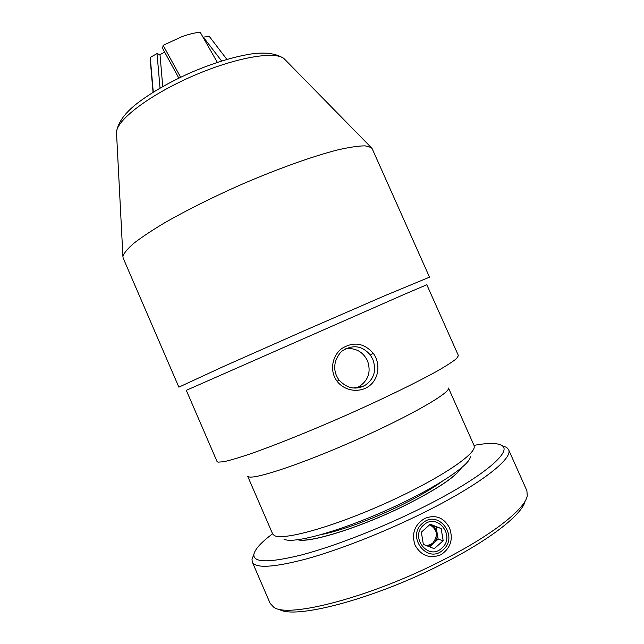 <?xml version="1.0" encoding="UTF-8"?>
<svg xmlns="http://www.w3.org/2000/svg" width="644" height="644" viewBox="0 0 644 644"><rect width="100%" height="100%" fill="white"/><g stroke="black" fill="none" stroke-linecap="round" stroke-linejoin="round"><path stroke-width="0.97" d="M180.602 77.256L163.149 45.313L182.212 36.547C188.853 34.212 194.842 32.764 200.163 32.2L217.334 62.379M178.823 78.117L162.618 48.381L163.149 45.313M226.897 59.401L209.276 36.394L203.311 37.135L221.625 60.995M150.173 59.208L150.253 57.405L157.031 53.597L159.994 54.676L164.631 52.075M162.747 86.538L159.994 54.676M157.031 53.597L160.026 88.099M153.28 92.148L150.253 57.405M353.62 387.93L364.198 385.893C373.987 379.574 376.837 370.686 372.763 359.215L370.332 355.013C362.508 345.933 353.492 344.363 343.276 350.312L343.268 350.312C340.724 351.56 338.221 354.989 335.766 360.592C333.697 367.7 334.751 374.116 338.929 379.847L337.182 381.385C329.334 371.322 331.966 355.866 341.763 348.557C353.443 341.368 363.916 342.914 373.182 353.202C380.636 363.168 379.099 378.269 369.616 385.659C360.27 393.202 344.854 391.415 337.182 381.385M355.947 387.994L358.571 386.899C368.344 380.685 371.306 371.934 367.466 360.648C362.789 351.632 355.552 347.68 345.772 348.782M247.892 476.415L248.769 476.834C255.515 479.426 304 463.181 357.259 439.466C410.55 415.783 450.156 392.896 448.482 388.115M217.068 461.555L218.002 462.151L223.677 461.748C229.948 460.363 238.795 457.755 250.218 453.915C275.012 445.262 311.06 430.764 347.696 414.583C384.194 398.338 417.199 382.23 437.453 370.944C446.517 365.712 452.893 361.59 456.58 358.571L458.415 355.609L426.811 284.753L403.917 294.517L186.301 390.328L217.068 461.555M247.707 476.327L272.605 533.828L274.135 535.414C282.064 540.791 329.47 528.112 381.651 505.041C433.871 482.026 473.96 456.097 474.242 447.121L474.016 445.415L448.498 388.05M283.843 539.076C291.724 544.236 335.991 532.612 384.267 511.256C432.575 489.963 469.887 465.588 470.37 456.749M372.224 148.804L371.177 147.484L365.148 145.858C358.684 145.874 349.668 147.194 338.116 149.81C313.097 156.114 276.872 169.05 239.697 185.231C211.401 197.853 186.502 210.306 165.009 222.574C152.105 230.286 141.712 237.185 133.831 243.271C127.512 248.769 123.881 253.164 122.915 256.465L123.149 258.059L178.863 387.149L223.178 366.645L303.413 331.105L384.009 296.039L429.484 277.17M415.026 545.154C411.371 533.61 414.615 524.699 424.742 518.42C435.553 514.315 443.813 517.462 449.528 527.863C453.489 539.374 450.575 548.358 440.786 554.814C429.701 558.976 421.12 555.756 415.026 545.154M461.346 467.987C455.55 476.963 436.632 489.512 404.617 505.621C360.471 527.525 309.233 543.407 297.802 539.777M460.975 468.301C454.946 477.276 436.133 489.714 404.529 505.604C360.841 527.275 310.062 543.093 298.285 539.712M474.008 445.382C488.063 442.766 497.321 442.814 501.789 445.519C513.349 451.533 480.657 479.007 419.445 509.058C379.485 528.78 333.181 546.676 301.126 555.048C268.757 562.969 253.012 562.727 253.889 554.339C254.919 549.219 261.158 542.377 272.597 533.796M502.666 445.865L506.667 447.427L508.51 449.528C513.88 458.101 479.973 484.916 422.464 513.244C383.856 532.355 339.259 549.831 306.673 558.855C273.611 567.541 255.483 568.596 252.295 562.003L251.997 559.217L253.551 555.217M441.293 481.978C431.681 488.973 418.471 496.629 401.647 504.936C373.552 518.782 340.555 530.873 321.678 534.48M525.182 500.96C522.662 513.896 491.05 539.189 443.394 563.395C374.172 599.242 293.173 620.083 278.86 609.087M508.51 449.528L526.889 490.704L527.267 495.808C525.222 508.784 492.684 534.858 443.08 560.006C371.153 597.189 287.369 618.715 273.66 607.131L270.158 603.404L252.295 562.003M429.693 524.691L430.82 525.053C434.273 526.567 436.391 529.271 437.163 533.176C437.679 537.128 436.543 540.437 433.766 543.109C431.552 545.017 429.025 545.814 426.191 545.5L425.99 545.468M426.191 545.5L425.402 545.235C428.236 545.549 430.756 544.752 432.961 542.852C438.411 535.446 437.316 529.4 429.677 524.707M441.164 528.531L443.169 540.727L434.273 548.696L423.341 544.422L421.353 532.169L430.281 524.24L441.164 528.531L429.765 524.643M441.8 548.173C456.049 536.315 437.187 512.173 423.712 525.029C409.286 536.838 428.357 561.222 441.8 548.173M422.416 523.371C405.921 536.863 427.737 564.756 443.096 549.823C459.357 536.267 437.823 508.696 422.416 523.371M429.556 546.869L438.145 539.189L443.169 540.727M438.145 539.189L436.181 527.162M370.332 355.013L373.182 353.202M338.857 379.847L338.929 379.847C348.01 389.797 356.848 389.177 364.198 385.893L358.571 386.899M285.083 59.691L284.229 58.821C275.608 50.506 234.923 57.485 191.928 76.411C148.893 95.248 116.218 120.476 116.5 132.447L116.564 133.67M153.055 92.293L150.124 58.701M372.192 148.74L429.5 277.129M371.177 147.484L284.229 58.821C275.278 52.446 262.655 52.357 250.918 54.007C232.887 56.946 212.657 63.225 190.246 72.836C168.004 82.843 149.722 93.485 135.385 104.763C126.248 112.298 117.844 121.603 116.5 132.447L122.915 256.465M501.789 445.519L506.667 447.427M253.889 554.339L251.997 559.217"/></g></svg>
